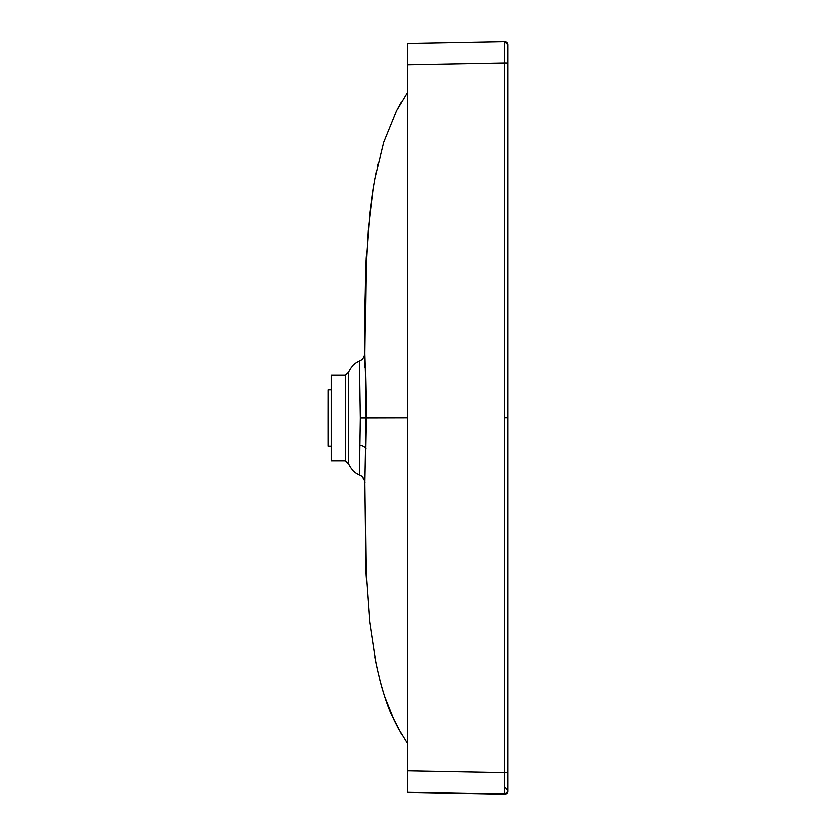 <?xml version="1.0" encoding="UTF-8"?>
<svg xmlns="http://www.w3.org/2000/svg" width="836" height="836" viewBox="0 0 836 836"><rect width="100%" height="100%" fill="white"/><g stroke="black" fill="none" stroke-linecap="round" stroke-linejoin="round"><path stroke-width="1.25" d="M360.389 417.948L359.501 361.236C354.568 363.367 351.005 366.879 348.811 371.78L348.811 464.22C351.005 469.121 354.568 472.633 359.501 474.764L360.389 417.948L366.147 417.948C366.074 382.909 364.768 352.301 364.904 353.137L365.081 301.399L366.252 258.439L369.836 212.072L372.438 192.552M345.508 461.002L331.338 461.002L331.338 374.998L345.508 374.998L345.508 461.002L348.811 464.22M407.529 743.601L398.103 728.208M375.594 661.339L369.616 621.911L366.032 572.733L364.904 482.863L366.147 417.948L407.529 417.843M507.818 44.935A3.135 3.135 0 0 0 504.63 41.8L507.818 44.935L507.818 791.065A3.135 3.135 180 0 1 504.63 794.2L407.529 792.382L407.529 43.618L504.63 41.8L504.63 62.888L407.529 64.706M507.818 62.919L504.63 62.888L504.63 417.801L507.818 417.801L507.818 790.145M507.818 45.499L507.818 66.765M504.63 417.801L504.63 772.715L507.818 772.694L507.818 769.235M507.818 790.71A3.135 3.135 180 0 1 504.63 793.845L407.529 792.026M407.529 784.231L407.529 770.896L504.63 772.715L504.63 794.2L507.818 791.065M359.574 470.856L359.501 474.764C362.918 476.374 364.726 479.08 364.904 482.853M407.529 92.399L396.494 110.728L383.672 142.235L374.852 178.434L373.002 188.978L369.742 212.981L366.147 260.78L364.904 353.179C364.736 356.92 362.928 359.626 359.501 361.236C361.612 359.543 362.333 361.215 364.736 354.882M331.338 389.722L328.203 389.722L328.182 418L328.193 446.278L331.338 446.278M345.508 374.998L348.507 372.208L348.507 463.792M504.63 41.8L407.529 43.618M364.904 353.137C364.736 356.92 362.928 359.626 359.501 361.236M365.802 449.036C365.374 447.281 363.482 446.027 360.138 445.285M374.789 657.169C375.552 662.781 383.254 698.363 392.418 716.671L401.249 733.82M398.051 728.104L394.143 720.36L384.905 697.266C379.366 680.891 375.907 662.885 375.521 660.952M400.966 102.65L399.807 104.688M398.636 106.799L397.758 108.429M377.966 163.72L377.266 166.751M376.064 172.341L375.552 174.902M373.117 188.319L368.039 230.412L365.666 273.33L364.987 311.232M364.935 321.149L364.904 367.432M505.393 787.449L507.818 790.501M407.529 792.382L504.63 794.2M359.501 474.764C363.879 476.217 365.426 482.581 364.904 482.78C365.374 481.912 364.475 479.822 362.187 476.51"/></g></svg>
